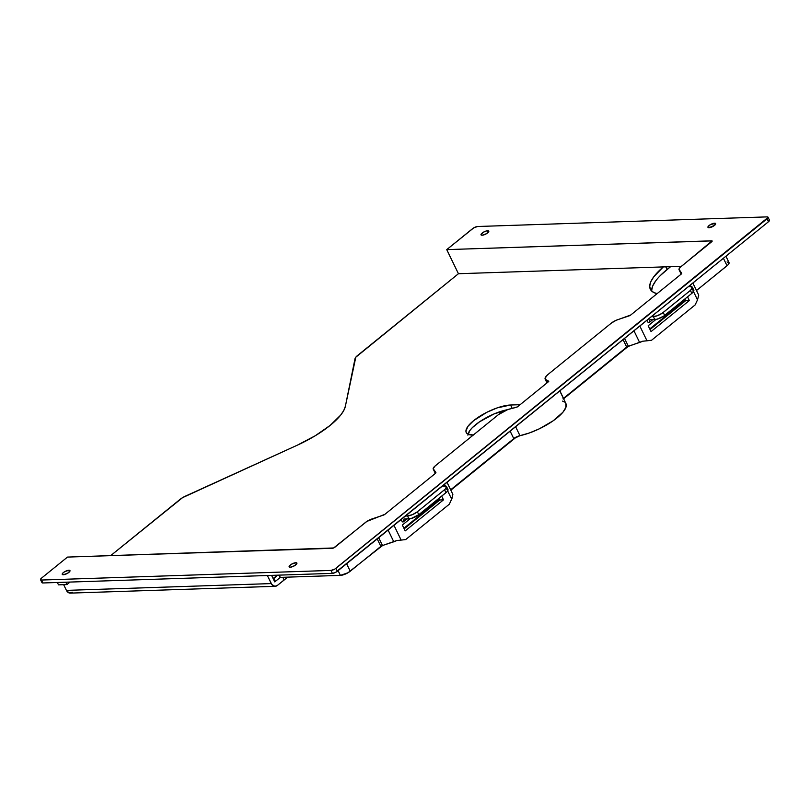 <?xml version="1.0" encoding="UTF-8"?>
<svg xmlns="http://www.w3.org/2000/svg" width="810" height="810" viewBox="0 0 810 810"><rect width="100%" height="100%" fill="white"/><g stroke="black" fill="none" stroke-linecap="round" stroke-linejoin="round"><path stroke-width="1.21" d="M714.592 223.195A4.303 1.387 154.1 0 1 715.676 223.57A4.303 1.387 154.1 0 1 713.58 226.061A4.303 1.387 154.1 0 1 709.033 227.701L714.572 225.352L715.433 223.327L710.319 224.674L707.889 227.104L709.033 227.701A4.303 1.387 154.1 0 1 707.94 227.327A4.303 1.387 154.1 0 1 710.046 224.846A4.303 1.387 154.1 0 1 714.592 223.195L715.301 224.653L714.592 223.195M487.681 230.728A4.303 1.387 154.1 0 1 488.774 231.103A4.303 1.387 154.1 0 1 486.668 233.594A4.303 1.387 154.1 0 1 482.122 235.234L486.385 233.756L488.815 231.326L486.415 230.931L483.418 232.207L480.988 234.637L482.122 235.234A4.303 1.387 154.1 0 1 481.029 234.859A4.303 1.387 154.1 0 1 483.135 232.379A4.303 1.387 154.1 0 1 487.681 230.728L488.389 232.197L487.681 230.728M295.792 562.707A4.303 1.387 154.1 0 1 296.885 563.082A4.303 1.387 154.1 0 1 294.779 565.572A4.303 1.387 154.1 0 1 290.233 567.213L294.496 565.745L296.926 563.304L295.792 562.707L291.529 564.185L289.403 565.906L289.383 567.081L290.233 567.213A4.303 1.387 154.1 0 1 289.14 566.838A4.303 1.387 154.1 0 1 291.246 564.357A4.303 1.387 154.1 0 1 295.792 562.707L296.5 564.175L295.792 562.707M68.88 570.24A4.303 1.387 154.1 0 1 69.974 570.615A4.303 1.387 154.1 0 1 67.868 573.105A4.303 1.387 154.1 0 1 63.322 574.746L67.594 573.278L70.024 570.837L68.88 570.24L64.618 571.718L62.491 573.439L62.188 574.158L63.322 574.746A4.303 1.387 154.1 0 1 62.238 574.371A4.303 1.387 154.1 0 1 64.334 571.89A4.303 1.387 154.1 0 1 68.88 570.24L69.589 571.708L68.88 570.24M695.172 304.894L697.511 299.842L693.512 291.6L697.511 299.842L695.172 304.894L651.534 340.271L695.172 304.894M691.092 286.618L690.343 285.079L691.092 286.618M639.829 326.035L646.998 340.797L651.534 340.271L642.553 341.243L646.998 340.797L639.829 326.035M689.34 300.55L651.038 331.594L648.192 325.731L655.948 319.444L648.192 325.731L651.038 331.594L689.34 300.55L685.655 300.672L684.855 299.011L685.655 300.672L650.045 329.538L685.655 300.672L689.34 300.55L687.538 296.835L689.34 300.55M40.54 579.707L41.968 582.633A3.827 1.235 -25.9 0 0 42.93 582.967L41.512 580.041L330.976 570.422L332.394 573.358L42.93 582.967L41.512 580.041A3.827 1.235 154.1 0 1 40.54 579.707A3.827 1.235 154.1 0 1 41.533 578.117L67.473 557.088L332.404 548.289A1.914 0.618 154.1 0 0 334.864 547.246L365.482 522.42A7.644 2.46 154.1 0 1 371.982 518.947L383.272 515.18A1.914 0.618 154.1 0 0 384.892 514.32L435.416 473.364A1.914 0.618 154.1 0 0 435.901 472.564A1.914 0.618 154.1 0 0 435.881 472.534L433.32 469.223L435.345 473.415L433.32 469.223A7.644 2.46 154.1 0 1 433.228 469.081A7.644 2.46 154.1 0 1 435.203 465.902L498.403 414.669A11.472 3.696 154.1 0 1 510.756 408.736A28.684 9.244 154.1 0 0 517.398 406.893L548.745 381.48A28.684 9.244 154.1 0 0 546.274 379.941L547.509 382.482L546.274 379.941A11.472 3.696 154.1 0 1 545.16 379.12A11.472 3.696 154.1 0 1 548.127 374.362L611.327 323.119A7.644 2.46 154.1 0 1 617.817 319.646L629.117 315.88A1.914 0.618 154.1 0 0 630.737 315.009L681.25 274.063A1.914 0.618 154.1 0 0 681.747 273.264A1.914 0.618 154.1 0 0 681.726 273.233L679.155 269.922A7.644 2.46 154.1 0 1 679.074 269.781A7.644 2.46 154.1 0 1 681.038 266.601L711.656 241.785A1.914 0.618 154.1 0 0 712.152 240.985L712.152 240.985A1.914 0.618 154.1 0 0 711.666 240.823L711.98 241.471L711.666 240.823L446.735 249.622L458.44 273.719L681.402 266.308L458.44 273.719L446.735 249.622L473.809 227.812L477.606 226.506L767.07 216.888L768.072 217.424L334.763 569.116L330.976 570.422L41.512 580.041L40.5 579.504L41.533 578.117L67.473 557.088L333.629 547.965L366.879 521.417L384.892 514.32L435.416 473.364L435.881 472.534L433.147 468.615L435.203 465.902L498.403 414.669L507.617 409.637L517.398 406.893L548.745 381.48L545.191 379.181L546.163 376.235L548.127 374.362L611.327 323.119L616.076 320.325L630.737 315.009L681.25 274.063L681.726 273.233L678.993 269.315L679.965 267.604L712.041 240.884L446.735 249.622L472.686 228.582A3.827 1.235 154.1 0 1 477.606 226.506L767.07 216.888A3.827 1.235 154.1 0 1 768.032 217.222A3.827 1.235 154.1 0 1 767.05 218.811L768.467 221.748L335.532 572.397L332.394 573.358L42.93 582.967L41.988 582.673L42.191 581.803M698.554 295.842L698.524 294.718A7.644 2.46 -25.9 0 1 698.605 294.86A7.644 2.46 -25.9 0 1 698.554 295.842L697.511 299.842L698.554 295.842M725.932 256.233L729.01 262.582A7.644 2.46 -25.9 0 1 727.036 265.761L723.411 258.279L727.036 265.761L696.499 290.517L727.906 264.981L729.101 262.977L727.076 261.913M769.439 220.118L768.467 221.748L337.314 571.273L335.897 568.337L767.05 218.811L768.467 221.748A3.827 1.235 -25.9 0 0 769.46 220.158L768.032 217.222M444.498 484.38L445.247 485.919L444.498 484.38M447.667 490.9L451.666 499.142L449.337 504.195L405.688 539.571L401.152 540.098L393.984 525.336L401.152 540.098L405.688 539.571L449.337 504.195L452.112 498.079L452.679 494.019A7.644 2.46 -25.9 0 1 452.77 494.161A7.644 2.46 -25.9 0 1 452.709 495.143L451.666 499.142L447.667 490.9M402.347 525.032L405.202 530.894L443.495 499.851L441.693 496.135L443.495 499.851L439.82 499.972L404.2 528.839L439.82 499.972L439.01 498.312L439.82 499.972L443.495 499.851L405.202 530.894L402.347 525.032L410.103 518.744L402.347 525.032M396.708 540.543L401.152 540.098L396.708 540.543L382.482 545.535L393.781 541.769A7.644 2.46 -25.9 0 0 396.708 540.543M280.3 577.388L279.197 575.12L280.3 577.388L340.392 575.383L280.3 577.388L274.742 581.894L280.3 577.388M338.094 570.645L340.392 575.383L347.976 572.761L382.482 545.535L378.695 537.729L382.482 545.535A1.914 0.618 -25.9 0 0 380.862 546.396L350.244 571.222L346.609 563.74L350.244 571.222A7.644 2.46 -25.9 0 1 340.392 575.383L338.094 570.645M274.509 581.418L275.359 581.388L273.942 578.472L277.567 575.181L273.091 578.502L273.942 578.472L275.359 581.388L274.509 581.418M565.836 403.41L565.957 407.248L562.92 412.239L553.21 420.765L539.379 428.794L529.386 432.965L519.959 435.679A5.741 1.853 -25.9 0 0 513.783 438.645L450.654 489.817L513.783 438.645L510.148 431.163L513.783 438.645L519.959 435.679L515.616 426.728L519.959 435.679A34.415 11.087 -25.9 0 0 552.997 420.906A34.415 11.087 -25.9 0 0 565.917 403.582L559.781 390.926M388.111 530.094L393.781 541.769L388.111 530.094M377.227 538.913L380.862 546.396L377.227 538.913M564.59 402.054L562.585 401.122M562.96 398.814L627.051 346.842L642.553 341.243A7.644 2.46 -25.9 0 1 639.616 342.458L633.957 330.794L639.616 342.458L628.327 346.224A1.914 0.618 -25.9 0 0 626.707 347.095L623.072 339.613L626.707 347.095L563.507 398.338A5.741 1.853 -25.9 0 0 563.416 398.409M65.802 582.208L66.947 584.567L70.035 582.066L66.947 584.567L65.802 582.208M57.328 582.491L58.512 584.85L66.947 584.567L58.512 584.85L57.328 582.491M330.976 570.422L332.394 573.358A3.827 1.235 -25.9 0 0 337.314 571.273L335.897 568.337A3.827 1.235 154.1 0 1 330.976 570.422M624.54 338.428L628.327 346.224L624.54 338.428M559.872 390.855L563.507 398.338L559.872 390.855M679.155 269.922L681.19 274.114L679.155 269.922M690.424 286.598L688.389 286.659L690.424 286.598A7.644 2.46 154.1 0 1 692.368 287.267A7.644 2.46 154.1 0 1 690.393 290.436L692.449 287.651L690.424 286.598M651.331 316.71L656.93 315.88L662.155 313.257L690.393 290.436L663.218 312.478L664.635 315.404L691.821 293.372L690.393 290.436L691.821 293.372L663.582 316.183L657.042 319.201L649.883 319.737L649.144 322.572L652.759 319.636L649.144 322.572L648.162 322.603L646.998 320.213L648.162 322.603L649.144 322.572L649.883 319.737L654.794 319.575L653.366 316.639L651.331 316.71M473.242 435.061A28.684 9.244 154.1 0 1 466.236 432.56A28.684 9.244 154.1 0 1 480.239 415.986A28.684 9.244 154.1 0 1 510.563 405.01L520.111 404.696L510.563 405.01L512.214 408.402L510.563 405.01L497.218 407.886L487.033 412.199L473.637 420.643L467.947 426.354L465.922 431.092L466.408 432.864L467.876 434.15L473.506 435.061M345.374 406.276L355.792 357.22L458.44 273.719L357.544 355.509A9.558 3.078 154.1 0 0 355.013 358.698L345.374 406.276A57.358 18.488 154.1 0 1 297.442 445.125L315.12 435.831L330.136 425.412L340.645 415.145L343.784 410.457L345.374 406.276M663.319 266.915L653.741 276.817L650.734 281.9L649.691 286.294L650.663 289.848L653.599 292.42L657.092 293.645A57.358 18.488 154.1 0 1 650.319 289.241A57.358 18.488 154.1 0 1 663.319 266.915M110.666 555.65L182.564 497.654L297.442 445.125L185.51 496.105A9.558 3.078 154.1 0 0 180.063 499.385L110.666 555.65M660.575 275.319L670.569 266.672L667.096 269.477L665.81 266.834L667.096 269.477A57.358 18.488 -25.9 0 0 651.696 291.094M275.147 586.308L70.318 593.112A5.741 4.394 88.1 0 1 66.42 590.379L63.656 584.678L66.42 590.379L271.259 583.585A5.741 4.394 -91.9 0 0 275.147 586.308A5.741 4.394 -91.9 0 0 277.334 585.458L287.752 577.135A57.358 18.488 -25.9 0 0 284.128 579.95L277.334 585.458L274.873 586.308L271.785 584.476L267.341 575.515L271.259 583.585L66.42 590.379L69.184 592.95L72.505 592.262M467.897 435.162L469.921 430.424L472.351 427.639L479.581 421.777L494.1 413.92L507.475 409.688A28.684 9.244 -25.9 0 0 468.008 434.221M651.665 290.365L652.708 285.97L655.715 280.888M691.851 289.524L693.876 290.587L691.821 293.372A7.644 2.46 -25.9 0 0 693.785 290.193L692.368 287.267M446.523 486.567A7.644 2.46 154.1 0 1 444.548 489.736L445.976 492.672A7.644 2.46 -25.9 0 0 447.95 489.493L446.523 486.567A7.644 2.46 154.1 0 0 444.589 485.899L442.543 485.97L446.482 486.486L445.419 488.967L417.373 511.778L444.548 489.736L445.976 492.672L418.79 514.704L417.373 511.778L412.442 514.654L407.521 515.94L408.949 518.876L404.038 519.038L403.299 521.873L402.317 521.903L401.163 519.514L402.317 521.903L403.299 521.873L406.914 518.937L403.299 521.873L404.038 519.038L411.197 518.511L418.79 514.704L446.847 491.893L448.031 489.888L446.006 488.825M407.521 515.94L405.486 516.01L407.521 515.94L408.949 518.876A7.644 2.46 -25.9 0 0 418.79 514.704L417.373 511.778A7.644 2.46 154.1 0 1 407.521 515.94M271.573 575.373L274.742 581.894L271.573 575.373M282.842 577.297L284.128 579.95L282.842 577.297M514.725 437.825L516.375 436.934M382.654 545.474L380.072 547.56A5.741 3.179 51 0 0 380.74 546.497L378.837 547.995M664.635 315.404L663.218 312.478A7.644 2.46 154.1 0 1 653.366 316.639L654.794 319.575A7.644 2.46 -25.9 0 0 664.635 315.404M450.836 490.192L515.97 437.4A5.741 3.179 -129 0 0 516.314 437.025M380.072 547.56A5.741 3.179 51 0 1 378.898 547.985M433.228 469.091L435.334 473.425M447.029 482.335L452.77 494.161M545.171 379.131L546.993 382.897M679.074 269.791L681.18 274.124M692.864 283.034L698.605 294.86M563.598 398.783L628.499 346.174M649.752 328.941L685.371 300.065M439.526 499.365L403.906 528.241"/></g></svg>
